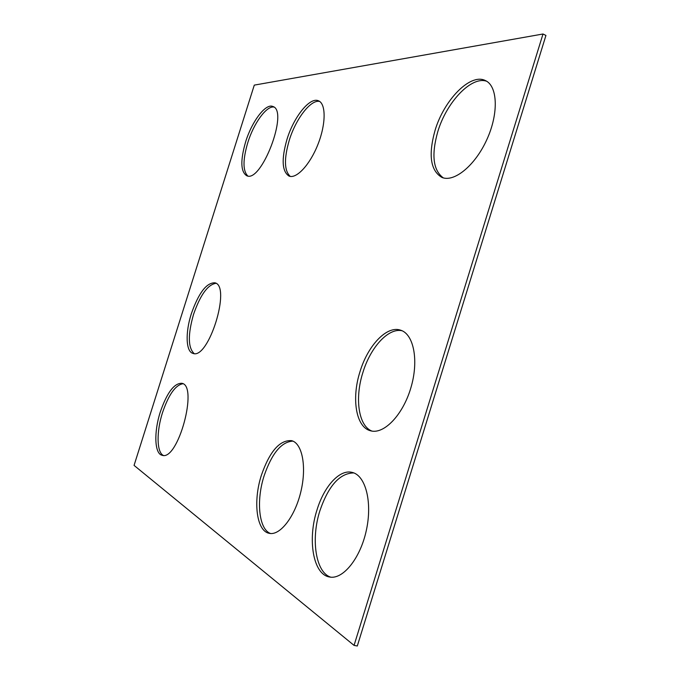 <?xml version="1.0" encoding="UTF-8"?>
<svg xmlns="http://www.w3.org/2000/svg" width="680" height="680" viewBox="0 0 680 680"><rect width="100%" height="100%" fill="white"/><g stroke="black" fill="none" stroke-linecap="round" stroke-linejoin="round"><path stroke-width="1.02" d="M254.286 85.119L543.005 34L545.938 35.445L357.306 646L354.059 645.396L134.062 465.392L254.286 85.119M317.016 509.881C307.428 539.138 312.953 574.064 329.205 576.938C342.635 580.193 360.306 558.654 366.35 530.307C372.563 502.01 365.543 475.507 352.342 472.447C339.847 468.894 324.224 486.038 317.016 509.881M353.812 472.923C339.839 473.101 328.55 485.656 319.949 510.587C310.751 538.798 315.503 572.509 330.76 577.175M261.418 475.15C252.96 501.007 256.36 530.944 269.127 533.298C279.879 536.061 294.933 516.834 300.849 491.716C306.909 466.633 302.209 443.164 291.567 440.648C279.76 439.841 269.714 451.341 261.418 475.15M292.918 441.116C281.469 441.728 271.873 453.296 264.112 475.821C256.054 500.608 258.774 529.38 270.555 533.511M360.009 371.646C351.399 398.25 355.835 427.091 370.421 430.746C383.613 434.843 402.73 415.344 410.796 388.076C419.041 360.859 413.822 334.144 400.648 330.191C386.894 325.236 367.863 345.449 360.009 371.646M402.092 330.76C388.39 327.556 370.447 347.361 362.882 372.529C354.628 398.115 358.385 425.96 371.934 431.086M435.03 130.483C428.204 154.981 430.474 170.62 441.856 177.395C453.993 182.699 475.082 165.716 486.888 139.502C498.856 113.365 497.717 85.799 485.273 80.512C470.186 72.888 443.896 100.232 435.03 130.483M486.65 81.252C471.257 75.752 446.377 102.493 437.792 131.656C431.239 154.879 433.075 170.289 443.309 177.888M191.335 313.743C198.662 292.918 206.507 282.608 214.871 282.812C231.565 285.778 208.463 360.23 192.924 353.37C185.81 351.637 185.257 332.444 191.335 313.743M194.097 353.558C187.977 347.667 187.791 334.62 193.528 314.423C200.269 294.984 207.74 284.614 215.942 283.313M286.977 139.383C281.291 159.29 281.979 171.53 289.06 176.094C296.463 179.18 310.029 164.67 317.985 144.296C326.043 123.972 326.085 103.683 318.503 100.81C309.868 96.671 293.769 116.926 286.977 139.383M319.625 101.422C310.692 99.34 295.749 118.957 289.264 140.284C283.883 158.839 284.223 170.884 290.275 176.418M245.625 141.874C251.855 121.465 265.668 103.071 272.867 106.488C289.068 110.772 261.248 183.702 246.636 175.678C240.626 171.657 240.286 160.395 245.625 141.874M247.783 175.95C242.76 170.918 242.751 159.834 247.767 142.698C253.666 123.428 266.407 105.689 273.896 107.066M160.293 411.978C166.982 392.683 174.156 383.12 181.815 383.291C198.569 385.416 177.964 461.397 162.12 455.277C154.436 453.806 153.791 431.936 160.293 411.978M163.31 455.421C156.578 452.183 156.408 431.409 162.529 412.573C168.666 394.629 175.457 385.024 182.903 383.75M543.005 34L354.059 645.396"/></g></svg>
